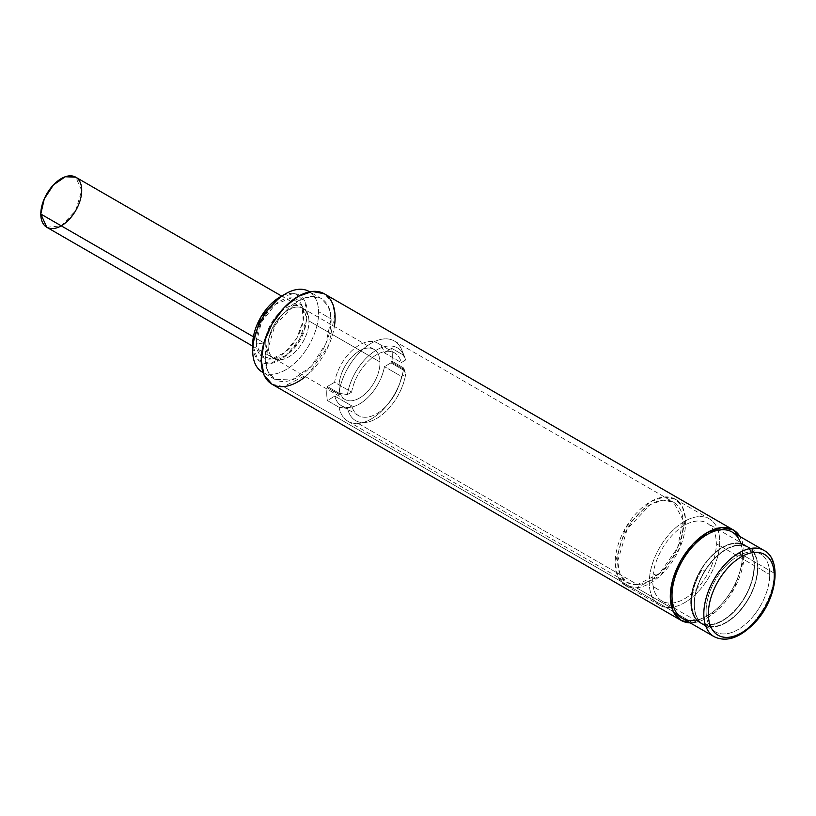 <?xml version="1.0" encoding="UTF-8"?>
<svg xmlns="http://www.w3.org/2000/svg" width="816" height="816" viewBox="0 0 816 816"><rect width="100%" height="100%" fill="white"/><g stroke="black" fill="none" stroke-linecap="round" stroke-linejoin="round"><path stroke-width="0.61" stroke-dasharray="4.08 3.06" d="M46.787 227.276L61.251 225.838L75.715 210.579L81.702 190.414L75.715 177.174M253.409 336.784L265.22 343.597A28.927 16.697 -60 0 1 277.838 314.486A28.927 16.697 -60 0 1 300.135 306.745A28.927 16.697 -60 0 1 300.135 340.139A28.927 16.697 -60 0 1 271.208 356.837A28.927 16.697 -60 0 1 265.22 344.26A28.927 16.697 -60 0 1 265.22 343.597L253.409 336.784M274.87 379.369L262.364 372.147A46.604 26.908 120 0 0 298.707 359.213A46.604 26.908 120 0 0 318.607 311.702A46.604 26.908 120 0 0 308.968 291.434L321.473 298.646L328.43 306.479L331.102 318.923L325.941 343.434L311.202 366.425L291.965 379.96L274.87 379.369L267.719 371.147L265.22 358.03L274.87 325.553L298.166 300.951L310.774 296.575L321.463 298.646M309.652 291.853A46.604 26.908 -60 0 1 318.607 311.702L331.102 318.923L318.607 311.702A46.604 26.908 -60 0 1 299.156 358.724A46.604 26.908 -60 0 1 263.068 372.524M265.22 344.26L256.265 342.975L260.63 355.541L271.524 358.999L284.937 352.451L296.769 338.201L303.195 320.831L302.155 305.929L291.465 297.891L275.359 304.307L261.436 322.136L256.265 342.975L265.22 344.26A28.927 16.697 -60 0 1 265.22 343.597A28.927 16.697 -60 0 1 281.959 310.702A28.927 16.697 -60 0 1 304.776 312.334A28.927 16.697 -60 0 1 300.135 340.139A28.927 16.697 -60 0 1 278.368 358.061A28.927 16.697 -60 0 1 265.22 344.26M282.693 295.616A38.566 22.267 -60 0 1 307.214 314.578A38.566 22.267 -60 0 1 279.592 360.223A38.566 22.267 -60 0 1 252.725 345.127L257.693 359.509L270.086 363.569L285.773 355.939L299.543 339.17L306.785 318.852L305.113 301.747L295.055 293.566L279.99 297.024M256.265 342.975A33.568 19.38 120 0 0 292.424 344.668A33.568 19.38 120 0 0 291.271 297.881A33.568 19.38 120 0 0 256.265 342.975M252.715 344.25L252.725 345.127M272.054 384.234L283.57 386.6L692.631 622.771A52.224 30.151 120 0 0 734.288 588.571A52.224 30.151 120 0 0 739.979 536.561L743.825 559.745L734.288 588.571L714.857 612.5L692.631 622.771L690.163 622.843A52.224 30.151 120 0 0 692.631 622.771L283.57 386.6L308.519 373.963L328.736 345.29L334.927 313.742L331.582 301.553L324.278 293.78M305.449 376.604A52.224 30.151 120 0 0 334.376 326.512M331.102 318.923A46.604 26.908 -60 0 1 282.499 381.521A46.604 26.908 -60 0 1 280.898 316.567A46.604 26.908 -60 0 1 331.102 318.923M740.418 542.385A49.817 28.764 -60 0 1 742.458 554.839A49.817 28.764 -60 0 1 693.304 620.578A49.817 28.764 120 0 0 742.458 554.839L774.272 573.209A49.817 28.764 120 0 0 763.949 550.402A49.817 28.764 -60 0 1 774.272 573.209A49.817 28.764 -60 0 1 752.525 623.342A49.817 28.764 -60 0 1 714.133 636.684A49.817 28.764 120 0 0 752.525 623.342A49.817 28.764 120 0 0 774.272 573.209L742.458 554.839A49.817 28.764 120 0 0 732.136 532.032M682.319 618.314A49.817 28.764 120 0 0 693.304 620.578M706.095 611.255A44.992 25.979 -60 0 1 737.909 556.155A44.992 25.979 -60 0 1 769.723 574.515A44.992 25.979 -60 0 1 737.909 629.626A44.992 25.979 -60 0 1 706.095 611.255A44.992 25.979 -60 0 1 725.73 565.978A44.992 25.979 -60 0 1 760.41 553.921A44.992 25.979 -60 0 1 769.723 574.515A44.992 25.979 -60 0 1 750.088 619.803A44.992 25.979 -60 0 1 715.408 631.859A44.992 25.979 -60 0 1 706.095 611.255M657.135 575.882L653.167 573.811A44.992 25.979 120 0 0 653.167 586.49L658.583 589.825L653.208 586.714A44.992 25.979 120 0 0 662.011 601.025A44.992 25.979 120 0 0 696.68 588.968A44.992 25.979 120 0 0 716.315 543.691L754.382 565.661A44.992 25.979 -60 0 1 722.568 620.772A44.992 25.979 -60 0 1 700.077 622.996A44.992 25.979 -60 0 1 700.067 571.047A44.992 25.979 -60 0 1 745.069 545.068A44.992 25.979 -60 0 1 754.382 565.661L716.315 543.691A44.992 25.979 120 0 0 707.003 523.087A44.992 25.979 120 0 0 674.995 532.481A44.992 25.979 120 0 0 653.198 573.607L657.135 575.882L653.167 573.811A44.992 25.979 120 0 0 653.167 586.49L653.208 586.714A44.992 25.979 120 0 0 687.368 596.986A44.992 25.979 120 0 0 716.315 543.691A44.992 25.979 120 0 0 687.337 523.821A44.992 25.979 120 0 0 653.198 573.607L657.135 575.882M725.975 622.741A44.992 25.979 120 0 0 757.789 567.63L769.723 574.515L757.789 567.63A44.992 25.979 120 0 0 748.476 547.036A44.992 25.979 120 0 0 703.484 573.016A44.992 25.979 120 0 0 703.484 624.964A44.992 25.979 120 0 0 725.975 622.741A44.992 25.979 120 0 0 757.789 567.63A44.992 25.979 120 0 0 725.975 549.26A44.992 25.979 120 0 0 694.161 604.37A44.992 25.979 120 0 0 725.975 622.741M391.639 348.289L403.298 355.021A46.359 26.765 120 0 0 394.363 341.017A46.359 26.765 120 0 0 360.886 351.176A46.359 26.765 120 0 0 338.752 394.373L327.094 387.641A46.359 26.765 120 0 0 327.41 400.574L339.068 407.306A46.359 26.765 120 0 0 348.004 421.311A46.359 26.765 120 0 0 358.224 423.412L637.459 584.623L627.239 582.522L620.129 574.342L617.63 561.296L627.239 528.992L650.413 504.523L662.959 500.157L673.598 502.228L683.053 519.955L677.545 547.954L659.603 573.403L637.459 584.623L358.224 423.412A46.359 26.765 120 0 0 403.614 367.955L391.955 361.223A46.359 26.765 120 0 0 391.639 348.289L384.285 352.777L401.329 362.61L405.521 360.06L403.298 355.021L391.639 348.289A46.359 26.765 -60 0 1 391.955 361.223L403.614 367.955L404.318 369.536L390.966 361.825L391.955 361.223L390.966 361.825L390.966 362.875L384.448 366.639A36.159 20.879 -60 0 1 359.866 403.757A36.159 20.879 -60 0 1 334.764 396.086L351.808 405.929L347.616 408.49L339.068 407.306A46.359 26.765 120 0 0 358.224 423.412A46.359 26.765 120 0 0 359.489 423.28A46.359 26.765 120 0 0 403.614 367.955L405.685 374.054A41.963 24.225 -60 0 1 365.986 422.392A41.963 24.225 -60 0 1 347.616 408.49L339.068 407.306L327.41 400.574L334.764 396.086L327.41 400.574A46.359 26.765 -60 0 1 327.094 387.641L339.405 394.465L327.094 387.641L327.338 386.488L334.591 382.296A36.159 20.879 -60 0 1 359.152 345.127A36.159 20.879 -60 0 1 384.285 352.777L391.639 348.289M636.49 587.775A49.817 28.764 120 0 0 685.399 517.426A49.817 28.764 120 0 0 629.36 521.924A49.817 28.764 120 0 0 636.49 587.775L660.297 575.708L679.565 548.372L685.481 518.282L682.288 506.644L675.322 499.229L663.898 497.015L650.413 501.697L625.505 527.993L615.193 562.714L617.875 576.728L625.505 585.511L636.49 587.775L670.579 607.451L636.49 587.775M637.459 584.623A46.359 26.765 -60 0 1 630.819 523.342A46.359 26.765 -60 0 1 682.972 519.149A46.359 26.765 -60 0 1 637.459 584.623M670.579 607.451A49.817 28.764 -60 0 1 659.593 605.197A49.817 28.764 -60 0 1 649.281 582.389A49.817 28.764 -60 0 1 671.027 532.256A49.817 28.764 -60 0 1 709.41 518.915A49.817 28.764 -60 0 1 713.653 568.048A49.817 28.764 -60 0 1 670.579 607.451A49.817 28.764 -60 0 1 649.281 582.389A49.817 28.764 -60 0 1 689.265 519.007A49.817 28.764 -60 0 1 718.447 553.35A49.817 28.764 -60 0 1 670.579 607.451M268.056 345.239A28.927 16.697 120 0 0 274.043 358.479A28.927 16.697 120 0 0 296.606 350.452A28.927 16.697 120 0 0 308.958 320.963L379.97 361.967A28.927 16.697 -60 0 1 379.165 369.689A28.927 16.697 -60 0 1 345.066 399.483A28.927 16.697 -60 0 1 345.066 366.078A28.927 16.697 -60 0 1 373.993 349.381A28.927 16.697 -60 0 1 379.97 361.967L308.958 320.963A28.927 16.697 120 0 0 302.971 308.377A28.927 16.697 120 0 0 280.684 316.129A28.927 16.697 120 0 0 268.056 345.239A28.927 16.697 120 0 0 288.793 356.878A28.927 16.697 120 0 0 308.958 320.963A28.927 16.697 120 0 0 288.221 309.978A28.927 16.697 120 0 0 268.056 345.239A28.927 16.697 -60 0 1 298.738 307.071A28.927 16.697 -60 0 1 298.738 347.983A28.927 16.697 -60 0 1 268.056 345.239M708.839 626.382A44.186 25.51 -60 0 1 704.973 571.067A44.513 25.704 -60 0 1 747.476 547.046A44.513 25.704 -60 0 1 750.771 594.079A44.513 25.704 -60 0 1 708.839 626.382A44.186 25.51 -60 0 1 703.504 624.526A44.186 25.51 -60 0 1 704.973 571.067L702.127 569.425A44.186 25.51 120 0 0 705.993 624.74A44.513 25.704 -60 0 1 692.182 608.828L692.08 608.206A44.513 25.704 -60 0 1 692.08 596.374L692.172 595.711A44.513 25.704 -60 0 1 702.127 569.425A44.186 25.51 120 0 0 700.669 622.883A44.186 25.51 120 0 0 705.993 624.74L708.839 626.382L705.993 624.74A44.513 25.704 -60 0 1 700.883 622.904A44.513 25.704 -60 0 1 692.182 608.828L691.621 608.491A44.513 25.704 120 0 0 700.312 622.577A44.513 25.704 120 0 0 744.824 596.884A44.513 25.704 120 0 0 744.824 545.486A44.513 25.704 120 0 0 713.194 554.747A44.513 25.704 120 0 0 691.601 595.384L692.172 595.711A44.513 25.704 -60 0 1 702.127 569.425L704.973 571.067A44.513 25.704 -60 0 1 748.231 547.454A44.513 25.704 -60 0 1 750.445 594.752A44.513 25.704 -60 0 1 708.839 626.382M379.97 361.967A28.927 16.697 120 0 0 350.666 358.255A28.927 16.697 120 0 0 346.31 400.085A28.927 16.697 120 0 0 379.165 369.689A28.927 16.697 120 0 0 379.97 361.967M351.635 392.139A36.159 20.879 -60 0 1 369.475 360.009A36.159 20.879 -60 0 1 394.648 352.961A36.159 20.879 -60 0 1 401.329 362.61L384.285 352.777A36.159 20.879 120 0 0 377.604 343.118A36.159 20.879 120 0 0 352.43 350.166A36.159 20.879 120 0 0 334.591 382.296L351.635 392.139A36.159 20.879 -60 0 1 376.196 354.97A36.159 20.879 -60 0 1 401.329 362.61L405.521 360.06A41.963 24.225 120 0 0 376.145 350.258A41.963 24.225 120 0 0 347.443 394.567L351.635 392.139L334.591 382.296L327.338 386.488L327.338 387.498L339.405 394.465L339.16 393.322L347.443 394.567A41.963 24.225 -60 0 1 374.003 351.614A41.963 24.225 -60 0 1 404.287 356.041A41.963 24.225 -60 0 1 405.521 360.06L403.298 355.021A46.359 26.765 120 0 0 401.809 349.972A46.359 26.765 120 0 0 367.608 345.596A46.359 26.765 120 0 0 338.752 394.373L339.405 394.465L339.16 393.322L327.338 386.488L339.16 393.322L347.443 394.567L351.635 392.139M401.492 376.482A36.159 20.879 -60 0 1 383.642 408.561A36.159 20.879 -60 0 1 358.489 415.589A36.159 20.879 -60 0 1 351.808 405.929L334.764 396.086A36.159 20.879 120 0 0 341.445 405.746A36.159 20.879 120 0 0 366.598 398.718A36.159 20.879 120 0 0 384.448 366.639L401.492 376.482A36.159 20.879 -60 0 1 376.91 413.59A36.159 20.879 -60 0 1 351.808 405.929L347.616 408.49A41.963 24.225 120 0 0 376.972 418.302A41.963 24.225 120 0 0 405.685 374.054L401.492 376.482L405.685 374.054L404.053 370.433L390.966 362.875L390.966 361.825L404.318 369.536L404.053 370.433L390.966 362.875L384.448 366.639L401.492 376.482M691.509 596.078A44.513 25.704 120 0 0 691.509 607.849L692.08 608.206A44.513 25.704 -60 0 1 692.08 596.374L691.509 596.078A44.513 25.704 120 0 0 691.509 607.849L691.621 608.491A44.513 25.704 120 0 0 739.949 604.299A44.513 25.704 120 0 0 739.898 543.691A44.513 25.704 120 0 0 691.601 595.384L692.08 596.374L691.509 596.078M754.382 565.661A44.992 25.979 -60 0 1 722.568 620.772A44.992 25.979 -60 0 1 690.754 602.402A44.992 25.979 -60 0 1 722.568 547.291A44.992 25.979 -60 0 1 754.382 565.661M692.182 608.828L691.509 608.552L692.182 608.828M691.601 595.384L692.172 595.711L691.601 595.384M658.583 589.825L653.167 586.49L658.583 589.825M691.509 607.849L692.08 608.879L691.509 607.849M252.715 346.168L271.208 356.837M281.642 296.065L300.135 306.745M271.524 358.999L278.368 358.061M302.155 305.929L304.776 312.334M662.011 601.025L700.077 622.996M745.069 545.068L707.003 523.087M715.408 631.859L703.484 624.964M760.41 553.921L748.476 547.036M394.363 341.017L673.598 502.228M348.004 421.311L627.239 582.522M675.322 499.229L709.41 518.915M625.505 585.511L659.593 605.197M274.043 358.479L345.066 399.483M373.993 349.381L302.971 308.377M365.986 422.392L359.489 423.28M703.504 624.526L700.669 622.883M394.648 352.961L377.604 343.118M404.287 356.041L401.809 349.972M358.489 415.589L341.445 405.746M748.231 547.454L744.824 545.486M700.883 622.904L700.312 622.577"/><path stroke-width="1.22" d="M281.642 296.065L75.715 177.174L65.239 176.756L53.428 184.926L44.248 198.92L40.8 214.037L46.787 227.276L252.715 346.168M40.8 214.037L253.409 336.784L40.8 214.037A28.927 16.697 120 0 0 71.482 216.77A28.927 16.697 120 0 0 71.482 175.868A28.927 16.697 120 0 0 40.8 214.037M309.682 291.842L308.968 291.434A46.604 26.908 120 0 0 272.636 304.368A46.604 26.908 120 0 0 252.725 351.869A46.604 26.908 120 0 0 262.364 372.147L263.078 372.555M252.725 345.127A38.566 22.267 -60 0 1 282.693 295.616M285.671 293.74L279.99 297.024L260.702 317.373L252.715 344.25L252.715 350.819A46.604 26.908 -60 0 1 285.671 293.74A46.604 26.908 -60 0 1 309.652 291.853M263.068 372.524A46.604 26.908 -60 0 1 252.725 351.869A46.604 26.908 -60 0 1 252.715 350.819M690.163 622.843L681.115 620.405L673.108 611.194L670.303 596.496L673.108 578.554L681.115 560.102L693.1 543.935L707.227 532.532L721.364 527.615L733.339 529.951L739.979 536.561A52.224 30.151 120 0 0 681.115 560.102A52.224 30.151 120 0 0 690.163 622.843M733.339 529.951L324.278 293.78L312.304 291.455L298.166 296.361L284.039 307.765L272.054 323.932L264.047 342.383L261.242 360.325L264.047 375.023L272.054 384.234L681.115 620.405M334.376 326.512A52.224 30.151 120 0 0 307.938 292.24A52.224 30.151 120 0 0 263.313 345.025A52.224 30.151 120 0 0 283.57 386.6A52.224 30.151 120 0 0 305.449 376.604M693.304 620.578A49.817 28.764 -60 0 1 683.135 559.409A49.817 28.764 -60 0 1 740.418 542.385M703.82 613.877A49.817 28.764 120 0 0 714.133 636.684A49.817 28.764 -60 0 1 703.82 613.877A49.817 28.764 -60 0 1 739.041 552.871A3.213 1.856 60 0 1 741.316 556.808A46.604 26.908 -60 0 1 774.272 575.831A46.604 26.908 -60 0 1 741.316 632.91A46.604 26.908 -60 0 1 708.37 613.877A46.604 26.908 -60 0 1 741.316 556.808A3.213 1.856 -120 0 0 739.041 552.871A49.817 28.764 120 0 0 703.82 613.877M763.949 550.402A49.817 28.764 120 0 0 739.041 552.871A49.817 28.764 -60 0 1 763.949 550.402L732.136 532.032A49.817 28.764 120 0 0 682.319 560.796A49.817 28.764 120 0 0 682.319 618.314L714.133 636.684C726.903 642.784 740.948 637.582 756.269 621.109C777.546 597.608 781.657 558.919 763.949 550.402M741.316 556.808A46.604 26.908 120 0 0 708.37 613.877A46.604 26.908 120 0 0 741.316 632.91A46.604 26.908 120 0 0 774.272 575.831A46.604 26.908 120 0 0 741.316 556.808"/></g></svg>
